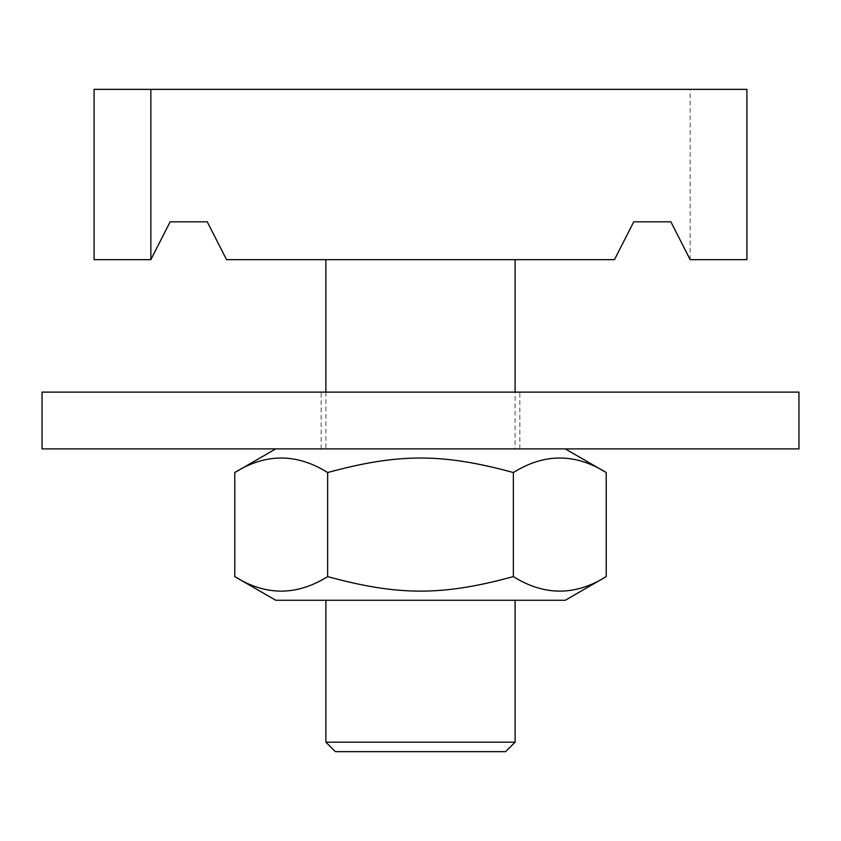 <?xml version="1.0" encoding="UTF-8"?>
<svg xmlns="http://www.w3.org/2000/svg" width="841" height="841" viewBox="0 0 841 841"><rect width="100%" height="100%" fill="white"/><g stroke="black" fill="none" stroke-linecap="round" stroke-linejoin="round"><path stroke-width="0.63" stroke-dasharray="4.21 3.15" d="M275.743 600.264L565.257 600.264M515.112 600.264L325.887 600.264L515.112 600.264M519.843 448.884L321.157 448.884L519.843 448.884L519.843 392.116L321.157 392.116L519.843 392.116M515.112 448.884L325.887 448.884L515.112 448.884L515.112 392.116M606.224 576.611C575.265 595.964 544.316 595.964 513.357 576.611C442.345 595.964 398.655 595.964 327.643 576.611C296.684 595.964 265.735 595.964 234.776 576.611M234.776 472.537C265.735 453.183 296.684 453.183 327.643 472.537C398.655 453.183 442.345 453.183 513.357 472.537C544.316 453.183 575.265 453.183 606.224 472.537M492.879 448.884L275.743 448.884L492.879 448.884M513.357 576.611L513.357 472.537M327.643 576.611L327.643 472.537M798.95 448.884L42.05 448.884M798.95 392.116L42.05 392.116M515.112 259.659L325.887 259.659L515.112 259.659M325.887 742.183L515.112 742.183M505.651 751.644L335.349 751.644M633.736 221.814L614.456 259.659L226.544 259.659L207.264 221.814L170.134 221.814L150.854 259.659L94.087 259.659L94.087 89.356L746.913 89.356L746.913 259.659L690.146 259.659L670.866 221.814L633.736 221.814M690.146 259.659L690.146 89.356M321.157 448.884L321.157 392.116M325.887 392.116L325.887 448.884"/><path stroke-width="1.26" d="M606.224 576.611L565.257 600.264L275.743 600.264L234.776 576.611C265.735 595.964 296.684 595.964 327.643 576.611C398.655 595.964 442.345 595.964 513.357 576.611C544.316 595.964 575.265 595.964 606.224 576.611L606.224 472.537C575.265 453.183 544.316 453.183 513.357 472.537C442.345 453.183 398.655 453.183 327.643 472.537C296.684 453.183 265.735 453.183 234.776 472.537L234.776 576.611M513.357 576.611L513.357 472.537M327.643 576.611L327.643 472.537M42.05 448.884L798.95 448.884L798.95 392.116L42.05 392.116L42.05 448.884M515.112 259.659L515.112 392.116M515.112 600.264L515.112 742.183L325.887 742.183L325.887 600.264M325.887 742.183L335.349 751.644L505.651 751.644L515.112 742.183M614.456 259.659L633.736 221.814L670.866 221.814L690.146 259.659L746.913 259.659L746.913 89.356L94.087 89.356L94.087 259.659L150.854 259.659L170.134 221.814L207.264 221.814L226.544 259.659L614.456 259.659M150.854 259.659L150.854 89.356M275.743 448.884L234.776 472.537M565.257 448.884L606.224 472.537M325.887 259.659L325.887 392.116"/></g></svg>
